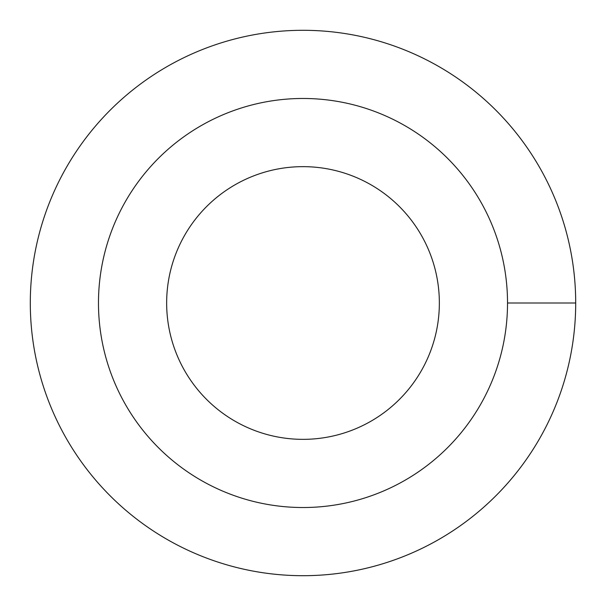 <?xml version="1.0" encoding="UTF-8"?>
<svg xmlns="http://www.w3.org/2000/svg" width="606" height="606" viewBox="0 0 606 606"><rect width="100%" height="100%" fill="white"/><g stroke="black" fill="none" stroke-linecap="round" stroke-linejoin="round"><path stroke-width="0.91" d="M345.905 33.694A272.7 272.7 0 0 1 481.437 509.214A272.7 272.7 0 0 1 118.768 504.056A272.7 272.7 0 0 1 124.571 96.778M303 166.65A136.35 136.35 0 0 1 438.396 286.88A136.35 136.35 0 0 1 319.104 438.396A136.35 136.35 0 0 1 167.604 319.097A136.35 136.35 0 0 1 303 166.65M575.033 283.987A272.7 272.7 -26.2 0 1 541.597 435.047A272.7 272.7 0 0 1 30.323 306.424A272.7 272.7 179 0 1 303 30.3A272.7 272.7 180 0 1 575.033 283.987A272.7 272.7 -26.2 0 1 541.597 435.047A272.7 272.7 0 0 1 30.323 306.424A272.7 272.7 179 0 1 303 30.3A272.7 272.7 180 0 1 575.033 283.987M98.475 303A204.525 204.525 0 0 1 303 98.475A204.525 204.525 0 0 1 507.525 303.023A204.525 204.525 0 0 1 302.992 507.525A204.525 204.525 0 0 1 98.475 303M507.525 303L575.7 303"/></g></svg>
